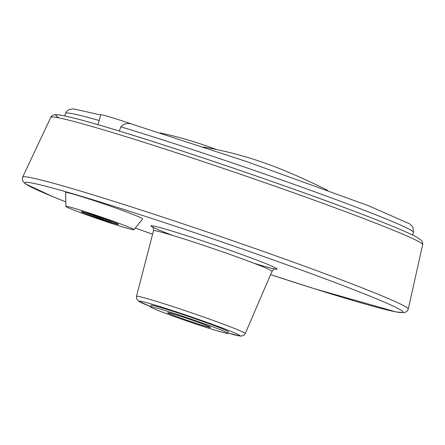 <?xml version="1.0" encoding="UTF-8"?>
<svg xmlns="http://www.w3.org/2000/svg" width="445" height="445" viewBox="0 0 445 445"><rect width="100%" height="100%" fill="white"/><g stroke="black" fill="none" stroke-linecap="round" stroke-linejoin="round"><path stroke-width="0.67" d="M112.274 222.812L85.913 212.788L112.223 222.65M112.112 221.616A19.413 0.757 18.9 0 1 118.259 224.352A19.413 0.757 18.9 0 1 99.669 218.751A19.413 0.757 18.9 0 1 81.552 211.781A19.413 0.757 18.9 0 1 92.171 214.674A19.413 0.757 18.9 0 1 112.112 221.616M214.79 327.587A40.857 1.585 18.9 0 1 227.773 333.305A40.857 1.585 18.9 0 1 188.602 321.568A40.857 1.585 18.9 0 1 150.46 306.833A40.857 1.585 18.9 0 1 173.511 313.197A40.857 1.585 18.9 0 1 214.79 327.587M174.852 315.883A22.634 0.879 -161.1 0 0 198.097 323.977A22.634 0.879 -161.1 0 0 210.479 327.348A22.634 0.879 -161.1 0 0 189.359 319.221A22.634 0.879 -161.1 0 0 167.682 312.69A22.634 0.879 -161.1 0 0 174.852 315.883M150.46 306.833L150.994 305.287A40.857 1.585 18.9 0 1 174.04 311.656A40.857 1.585 18.9 0 1 215.319 326.046A40.857 1.585 18.9 0 1 228.302 331.759L227.773 333.305M203.543 147.028A663.467 501.487 -73.7 0 1 282.948 169.973A665.041 665.041 0 0 1 327.381 190.193M65.893 206.413L65.626 192.513A40.712 1.58 18.9 0 1 88.344 198.754A40.712 1.58 18.9 0 1 129.729 213.172A40.712 1.58 18.9 0 1 142.656 218.89L133.923 229.703A35.956 1.396 18.9 0 1 99.463 219.363A35.956 1.396 18.9 0 1 65.893 206.413A35.956 1.396 18.9 0 1 85.957 211.926A35.956 1.396 18.9 0 1 122.509 224.658A35.956 1.396 18.9 0 1 133.923 229.703M64.681 115.906L65.554 113.347A183.857 7.137 18.9 0 1 99.202 120.489L100.72 114.782A32.685 1.268 -161.1 0 1 132.048 124.166C127.531 122.742 123.788 123.627 120.817 126.819L119.36 131.069M99.202 120.489L97.778 124.639M216.131 149.442A663.467 501.487 106.3 0 0 160.105 132.905M112.24 221.649A19.613 0.762 18.9 0 1 118.47 224.391A19.613 0.762 18.9 0 1 99.669 218.762A19.613 0.762 18.9 0 1 81.363 211.687A19.613 0.762 18.9 0 1 92.421 214.74A19.613 0.762 18.9 0 1 112.24 221.649M245.256 333.583A57.488 2.231 18.9 0 0 226.989 325.534A57.488 2.231 18.9 0 0 168.833 305.264A57.488 2.231 18.9 0 0 136.476 296.337L136.554 298.695L138.417 301.093L150.555 306.56A53.417 2.075 18.9 0 1 154.626 304.975A53.417 2.075 18.9 0 1 223.206 328.354A53.417 2.075 18.9 0 1 227.868 333.021L240.65 336.142L243.754 335.391L245.256 333.583L272.012 271.317C273.764 269.242 274.854 268.463 275.294 268.975L275.288 268.975M136.476 296.337L153.497 230.738A62.634 2.431 18.9 0 1 188.752 240.467A62.634 2.431 18.9 0 1 252.115 262.55A62.634 2.431 18.9 0 1 272.012 271.317M172.988 235.522A66.706 2.592 18.9 0 1 166.386 229.386A66.706 2.592 18.9 0 1 255.892 259.73A66.706 2.592 18.9 0 1 253.683 263.151M339.474 284.216A199.727 7.754 18.9 0 1 398.764 312.329A199.727 7.754 18.9 0 1 270.593 274.621L313.931 288.577L396.117 311.939L404.483 312.635L407.253 311.099L408.26 309.142A203.788 7.915 18.9 0 0 343.495 280.678A203.788 7.915 18.9 0 0 137.978 209.028A203.788 7.915 18.9 0 0 22.662 177.121L22.25 179.274L22.884 181.332L25.415 183.841L52.427 196.495L65.81 201.902A199.727 7.754 18.9 0 1 84.194 197.135A199.727 7.754 18.9 0 1 339.474 284.216M152.596 234.22A199.727 7.754 18.9 0 1 135.291 228.007L152.596 234.226M22.662 177.121L50.813 117.335A196.518 7.632 18.9 0 1 162.013 148.102A196.518 7.632 18.9 0 1 360.2 217.199A196.518 7.632 18.9 0 1 422.655 244.65L408.26 309.142M58.99 117.903A192.457 7.47 18.9 0 1 148.063 140.008A192.457 7.47 18.9 0 1 358.826 213.016M120.817 126.819A183.857 7.137 18.9 0 1 309.904 190.065A183.857 7.137 18.9 0 1 413.45 232.457L412.576 235.021M152.346 226.883L152.34 226.878C153.024 226.766 153.414 228.057 153.497 230.738M422.655 244.65C423.073 243.86 422.683 242.475 421.493 240.495L417.154 237.374C408.504 232.635 389.102 224.525 358.959 213.055C293.433 188.029 183.373 150.399 117.53 130.507C88.299 121.635 68.992 116.457 59.613 114.966L55.625 114.626C55.236 113.937 50.485 116.329 50.813 117.335M131.82 124.088L247.681 161.936L368.543 205.746L409.611 223.829L412.893 227.067L413.45 232.457M65.554 113.347L66.883 111.105L69.175 109.481L73.453 108.858L100.653 114.971"/></g></svg>
